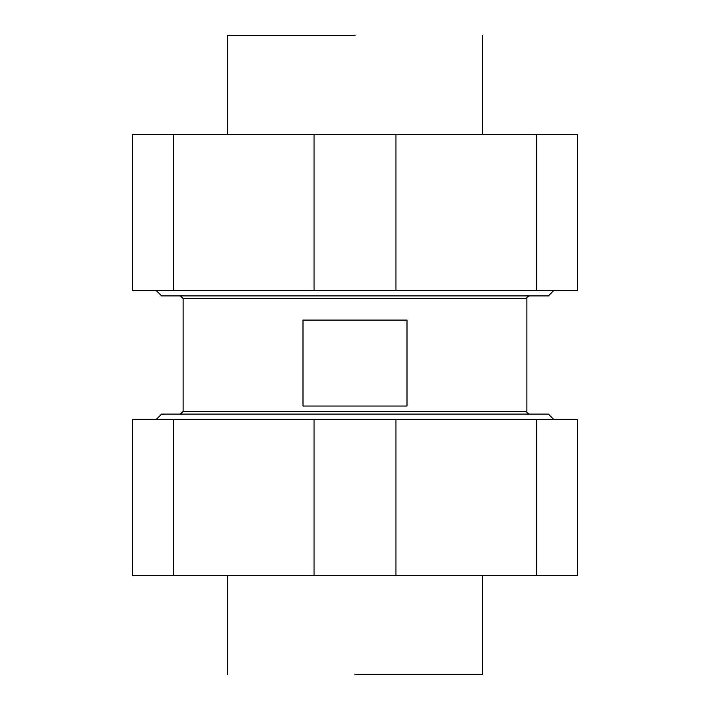 <?xml version="1.0" encoding="UTF-8"?>
<svg xmlns="http://www.w3.org/2000/svg" width="710" height="710" viewBox="0 0 710 710"><rect width="100%" height="100%" fill="white"/><g stroke="black" fill="none" stroke-linecap="round" stroke-linejoin="round"><path stroke-width="1.06" d="M156.351 290.639L161.623 295.91L548.377 295.91L161.623 295.91M180.429 414.09L183.109 411.401L183.109 298.599L180.429 295.91M302.992 320.086L407.007 320.086L407.007 406.031L302.992 406.031L302.992 320.086M553.649 419.361L548.377 414.09L161.623 414.09L156.351 419.361M355 35.5L227.431 35.5L355 35.5M355 674.5L482.569 674.5L355 674.5M536.432 419.361L577.39 419.361L577.39 575.579L132.61 575.579L132.61 419.361L536.432 419.361L536.432 575.579M173.568 419.361L173.568 575.579M395.958 419.361L395.958 575.579M314.042 575.579L314.042 419.361M173.568 290.639L132.61 290.639L132.61 134.421L577.39 134.421L577.39 290.639L173.568 290.639L173.568 134.421M536.432 290.639L536.432 134.421M314.042 290.639L314.042 134.421M395.958 134.421L395.958 290.639M183.109 298.599L526.891 298.599L183.109 298.599M529.571 295.91C527.237 296.842 526.341 297.738 526.891 298.599L526.891 411.401L183.109 411.401M553.649 290.639L548.377 295.91M526.891 411.401C526.341 412.261 527.237 413.158 529.571 414.09M227.431 134.554L227.431 35.5M482.569 134.554L482.569 35.5M482.569 575.446L482.569 674.5M227.431 575.446L227.431 674.5"/></g></svg>
